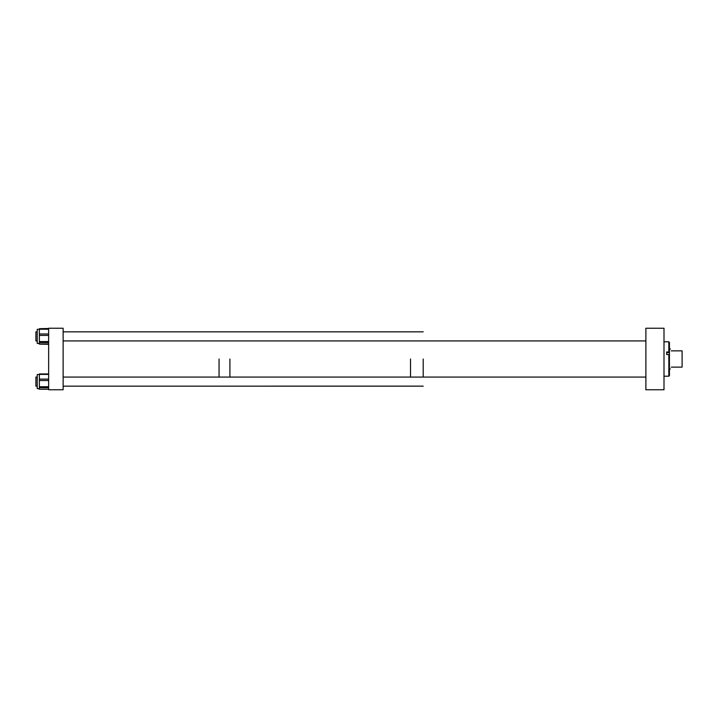 <?xml version="1.0" encoding="UTF-8"?>
<svg xmlns="http://www.w3.org/2000/svg" width="718" height="718" viewBox="0 0 718 718"><rect width="100%" height="100%" fill="white"/><g stroke="black" fill="none" stroke-linecap="round" stroke-linejoin="round"><path stroke-width="1.08" d="M645.886 389.775L663.997 389.775L663.997 328.225L645.886 328.225L645.886 389.775M663.997 341.804L668.844 341.804L669.427 342.378L669.427 375.622L668.844 376.196L668.844 354.548L669.427 354.746M668.844 341.804L668.844 351.982L669.427 352.179M668.844 351.982L666.672 351.982L666.672 354.548L668.844 354.548M671.267 350.851C670.19 348.472 670.19 348.472 671.267 350.851L682.1 350.851L682.1 367.14L671.267 367.14C670.091 369.528 670.091 369.528 671.267 367.14M423.198 359L423.198 377.076L423.198 359M423.198 386.131L63.13 386.158L423.198 386.158M410.525 359L410.525 377.076L410.525 359M423.198 331.842L63.13 331.842L423.198 331.842M229.913 359L229.913 377.076L229.913 359M219.053 359L219.053 377.076L219.053 359M48.645 389.775L63.13 389.775L63.13 328.225L48.645 328.225L48.645 389.775M37.228 343.446L39.373 343.446L37.228 343.446L37.228 329.347L39.373 329.347L37.228 329.347M48.645 342.558L39.373 342.558L39.373 344.137L48.645 344.137M39.373 342.558L39.373 341.571L48.645 341.571M48.645 335.396L39.373 335.396L39.373 341.571M39.373 335.396L39.373 333.978L48.645 333.978M48.645 329.23L39.373 329.23L39.373 333.978M39.373 329.23L39.373 328.763L48.645 328.799M39.373 388.653L37.228 388.653L37.228 374.554L39.373 374.554L37.228 374.554M48.645 387.72L39.373 387.72L39.373 389.255L48.645 389.219M39.373 387.72L39.373 386.724L48.645 386.724M48.645 380.522L39.373 380.522L39.373 386.724M39.373 380.522L39.373 379.113L48.645 379.113M48.645 374.41L39.373 374.41L39.373 379.113M48.645 344.317L39.373 344.137M48.645 328.691L39.373 328.691L48.645 328.763M39.373 328.691L48.645 328.476M35.9 331.869L37.228 331.869L35.9 331.869L35.9 340.924L37.228 340.924M37.228 377.076L35.9 377.076L35.9 386.131L37.228 386.131M666.672 352.574L669.427 352.574M39.373 343.994L48.645 343.994L39.373 344.03M663.997 376.196L668.844 376.196M669.427 349.047L670.45 349.047M669.427 368.953L670.37 368.953M48.645 389.255L39.373 389.255M48.645 373.952L39.373 373.952M645.886 340.924L63.13 340.924M645.886 377.076L63.13 377.076"/></g></svg>

